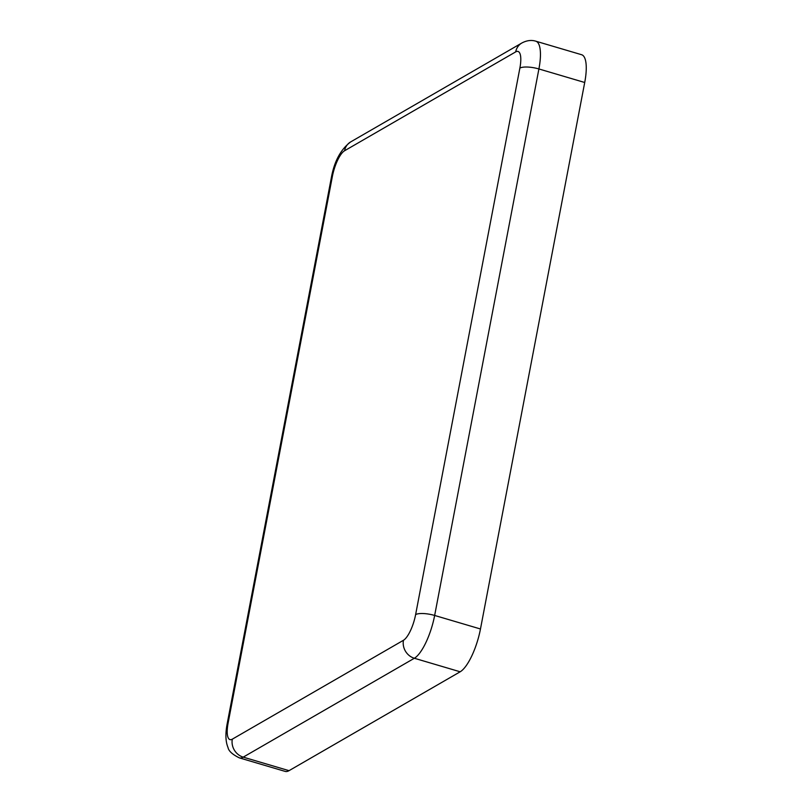 <?xml version="1.0" encoding="UTF-8"?>
<svg xmlns="http://www.w3.org/2000/svg" width="812" height="812" viewBox="0 0 812 812"><rect width="100%" height="100%" fill="white"/><g stroke="black" fill="none" stroke-linecap="round" stroke-linejoin="round"><path stroke-width="1.22" d="M232.313 739.164A14.87 13.469 60 0 0 243.224 757.139A37.169 11.398 -73.5 0 1 239.357 757.87L285.164 771.4A37.169 11.398 -73.5 0 0 289.031 770.669L460.171 671.788A37.169 11.398 -73.5 0 0 480.471 628.985L584.711 82.489A37.169 11.398 -73.5 0 0 581.605 54.719L535.798 41.189C531.352 39.818 526.694 40.427 521.822 43.016L350.693 141.897C340.766 149.337 334.321 161.263 331.347 177.666L227.096 724.162A14.87 4.344 -169.2 0 1 228.131 722.944A22.3 6.841 -73.5 0 0 232.313 739.164L403.452 640.282A22.3 6.841 -73.5 0 0 415.622 614.603L519.873 68.106A22.3 6.841 -73.5 0 0 515.691 51.887L344.552 150.768A22.3 6.841 -73.5 0 0 332.372 176.448L228.131 722.944M344.552 150.768A14.87 13.469 -120 0 1 350.693 141.897M332.372 176.448A14.87 4.344 -169.2 0 0 331.347 177.666M515.691 51.887A14.87 13.469 -120 0 1 521.822 43.016M519.873 68.106A14.87 4.344 10.8 0 1 538.904 68.959A37.169 11.398 -73.5 0 0 535.798 41.189M415.622 614.603A14.87 4.344 10.8 0 1 434.653 615.455L538.904 68.959L584.711 82.489M403.452 640.282A14.87 13.469 60 0 0 414.353 658.258A37.169 11.398 -73.5 0 0 434.653 615.455L480.471 628.985M289.031 770.669L243.224 757.139L414.353 658.258L460.171 671.788M239.357 757.87C232.384 754.46 228.598 750.978 227.999 747.436C225.584 741.792 225.279 734.028 227.096 724.162"/></g></svg>
